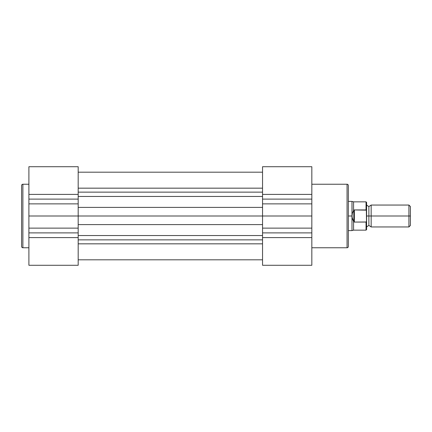 <?xml version="1.0" encoding="UTF-8"?>
<svg xmlns="http://www.w3.org/2000/svg" width="432" height="432" viewBox="0 0 432 432"><rect width="100%" height="100%" fill="white"/><g stroke="black" fill="none" stroke-linecap="round" stroke-linejoin="round"><path stroke-width="0.65" d="M21.6 185.517A1.28 1.28 0 0 1 22.88 184.237L28.901 184.237L22.88 184.237L22.88 247.763L22.88 184.237A1.28 1.28 0 0 0 21.6 185.517L21.6 246.483A1.28 1.28 0 0 0 22.88 247.763L28.901 247.763L22.88 247.763A1.28 1.28 0 0 1 21.6 246.483L21.6 185.663M78.187 265.286L28.901 265.286L28.901 166.73L28.901 194.4L78.187 194.4L78.187 265.286L78.187 237.6L28.901 237.6L28.901 265.286L78.187 265.286M78.187 166.73L78.187 194.4L78.187 166.714L28.901 166.714M78.187 194.4L78.187 199.109L28.901 199.109L28.901 194.4L78.187 194.4M28.901 203.872L78.187 203.872L78.187 199.109L28.901 199.109L28.901 216L78.187 216L78.187 203.872L28.901 203.872M78.187 228.128L78.187 216L28.901 216L28.901 228.128L78.187 228.128L28.901 228.128L28.901 232.891L78.187 232.891L78.187 228.128M78.187 232.891L78.187 237.6L28.901 237.6L28.901 232.891L78.187 232.891M78.187 172.19L262.548 172.19L78.187 172.19M262.548 243.837L78.187 243.837L262.548 243.837M78.187 239.868L262.548 239.868L78.187 239.868M78.187 235.548L262.548 235.548L78.187 235.548M262.548 224.608L78.187 224.608L262.548 224.608M78.187 216L262.548 216L78.187 216M78.187 207.392L262.548 207.392L78.187 207.392M262.548 196.452L78.187 196.452L262.548 196.452M78.187 192.132L262.548 192.132L78.187 192.132M78.187 188.163L262.548 188.163L78.187 188.163M348.338 246.483A1.28 1.28 0 0 1 347.058 247.763L311.828 247.763L347.058 247.763L347.058 184.237L347.058 247.763A1.28 1.28 0 0 0 348.338 246.483L348.338 185.517A1.28 1.28 0 0 0 347.058 184.237L311.828 184.237L347.058 184.237A1.28 1.28 0 0 1 348.338 185.517L348.338 246.337M262.548 166.714L311.828 166.714L311.828 265.27L311.828 237.6L262.548 237.6L262.548 166.714L262.548 194.4L311.828 194.4L311.828 166.714L262.548 166.714M262.548 265.27L262.548 237.6L262.548 265.286L311.828 265.286L262.548 265.286M262.548 237.6L262.548 232.891L311.828 232.891L311.828 237.6L262.548 237.6M311.828 228.128L262.548 228.128L262.548 232.891L311.828 232.891L311.828 216L262.548 216L262.548 228.128L311.828 228.128M262.548 203.872L262.548 216L311.828 216L311.828 203.872L262.548 203.872L311.828 203.872L311.828 199.109L262.548 199.109L262.548 203.872M262.548 199.109L262.548 194.4L311.828 194.4L311.828 199.109L262.548 199.109M366.59 205.049L368.874 206.599L371.153 205.049L371.153 216L408.92 216L408.92 205.049L371.153 205.049L371.153 216L368.874 216L368.874 206.599L368.874 216L371.153 216L371.153 226.951L368.874 225.401L368.874 216L368.874 225.401L366.59 226.951M410.4 206.528L408.92 205.049L408.92 216L410.4 216L410.4 206.528L410.4 216L408.92 216L408.92 226.951L408.92 216L371.153 216L371.153 226.951L408.92 226.951L410.4 225.472L410.4 216L410.4 225.472M366.59 216L368.874 216L366.59 216M366.044 222.07L366.044 230.148L366.044 222.07L354.364 222.07L353.581 221.362L353.581 230.148L353.581 221.362L352.393 218.776L351.988 216L348.338 216L351.988 216L351.988 201.398L352.091 217.399L353.813 221.875L353.813 210.125L352.393 213.224L351.988 216L352.393 213.224L353.813 210.125L353.813 221.875L354.364 222.07L354.364 209.93L353.813 210.125L354.364 209.93L354.364 222.07L366.228 221.994L366.59 220.655L366.59 202.403L366.59 211.81M348.338 230.602L351.988 230.602L351.988 216L351.988 230.602L353.581 230.148L366.044 230.148L366.59 229.597L366.358 210.163L354.364 209.93L366.044 209.93L366.044 201.852L366.228 210.006M366.59 220.19L366.471 221.573M366.358 221.837L366.574 221.06L366.228 221.994M348.338 201.398L351.988 201.398L353.581 201.852L353.581 210.638L353.581 201.852L366.044 201.852L366.59 202.403M366.358 210.163L366.59 211.345M366.59 229.597L366.59 220.655M78.187 259.81L262.548 259.81"/></g></svg>
